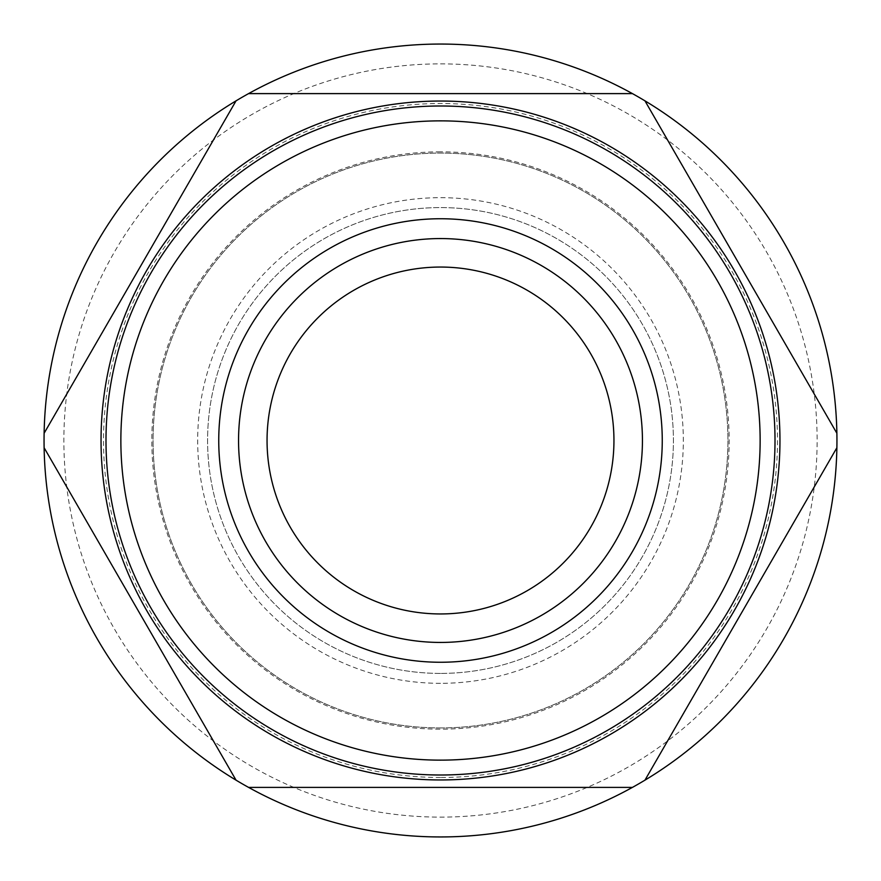 <?xml version="1.0" encoding="UTF-8"?>
<svg xmlns="http://www.w3.org/2000/svg" width="881" height="881" viewBox="0 0 881 881"><rect width="100%" height="100%" fill="white"/><g stroke="black" fill="none" stroke-linecap="round" stroke-linejoin="round"><path stroke-width="0.66" stroke-dasharray="4.41 3.3" d="M440.5 673.414A232.914 232.914 0 0 1 207.586 440.5A232.914 232.914 0 0 1 440.5 207.586A232.914 232.914 0 0 1 673.414 440.5A232.914 232.914 0 0 1 440.5 673.414A232.914 232.914 0 0 1 207.586 440.5A232.914 232.914 0 0 1 440.5 207.586A232.914 232.914 0 0 1 673.414 440.5A232.914 232.914 0 0 1 440.5 673.414M440.5 151.84A288.66 288.66 0 0 0 151.84 440.5A288.66 288.66 0 0 0 440.5 729.16A288.66 288.66 0 0 0 729.16 440.5A288.66 288.66 0 0 0 440.5 151.84M440.5 683.326A242.826 242.826 0 0 1 197.674 440.5A242.826 242.826 0 0 1 440.5 197.674A242.826 242.826 0 0 1 683.326 440.5A242.826 242.826 0 0 1 440.5 683.326M440.5 775.005A334.505 334.505 0 0 1 105.995 440.5A334.505 334.505 0 0 1 440.5 105.995A334.505 334.505 0 0 1 775.005 440.5A334.505 334.505 0 0 1 440.5 775.005M440.5 727.926A287.426 287.426 0 0 1 153.074 440.5A287.426 287.426 0 0 1 440.5 153.074A287.426 287.426 0 0 1 727.926 440.5A287.426 287.426 0 0 1 440.5 727.926A287.426 287.426 0 0 1 153.074 440.5A287.426 287.426 0 0 1 440.5 153.074A287.426 287.426 0 0 1 727.926 440.5A287.426 287.426 0 0 1 440.5 727.926M440.5 613.947A173.447 173.447 0 0 1 267.053 440.5A173.447 173.447 0 0 1 440.5 267.053A173.447 173.447 0 0 1 613.947 440.5A173.447 173.447 0 0 1 440.5 613.947M440.5 777.483A336.983 336.983 0 0 1 103.518 440.5A336.983 336.983 0 0 1 440.5 103.518A336.983 336.983 0 0 1 777.483 440.5A336.983 336.983 0 0 1 440.5 777.483M440.5 642.436A201.936 201.936 0 0 1 238.564 440.5A201.936 201.936 0 0 1 440.5 238.564A201.936 201.936 0 0 1 642.436 440.5A201.936 201.936 0 0 1 440.5 642.436M440.5 63.873A376.627 376.627 0 0 1 817.128 440.5A376.627 376.627 0 0 1 440.5 817.128A376.627 376.627 0 0 1 63.873 440.5A376.627 376.627 0 0 1 440.5 63.873M440.5 44.05A396.45 396.45 0 0 1 836.95 440.5A396.45 396.45 0 0 1 440.5 836.95A396.45 396.45 0 0 1 44.05 440.5A396.45 396.45 0 0 1 440.5 44.05M440.5 101.04A339.46 339.46 0 0 1 779.96 440.5A339.46 339.46 0 0 1 440.5 779.96A339.46 339.46 0 0 1 101.04 440.5A339.46 339.46 0 0 1 440.5 101.04M440.5 120.862A319.638 319.638 0 0 1 760.138 440.5A319.638 319.638 0 0 1 440.5 760.138A319.638 319.638 0 0 1 120.862 440.5A319.638 319.638 0 0 1 440.5 120.862M44.116 447.735L236.042 780.159M236.042 100.841L44.116 433.265M632.426 93.606L248.574 93.606M836.884 433.265L644.958 100.841M644.958 780.159L836.884 447.735M248.574 787.394L632.426 787.394"/><path stroke-width="1.32" d="M440.5 775.005A334.505 334.505 0 0 1 105.995 440.5A334.505 334.505 0 0 1 440.5 105.995A334.505 334.505 0 0 1 775.005 440.5A334.505 334.505 0 0 1 440.5 775.005M440.5 760.138A319.638 319.638 0 0 1 120.862 440.5A319.638 319.638 0 0 1 440.5 120.862A319.638 319.638 0 0 1 760.138 440.5A319.638 319.638 0 0 1 440.5 760.138M440.5 218.741A221.759 221.759 0 0 1 662.259 440.5A221.759 221.759 0 0 1 440.5 662.259A221.759 221.759 0 0 1 218.741 440.5A221.759 221.759 0 0 1 440.5 218.741M440.5 238.564A201.936 201.936 0 0 1 642.436 440.5A201.936 201.936 0 0 1 440.5 642.436A201.936 201.936 0 0 1 238.553 440.5A201.936 201.936 0 0 1 440.5 238.564M440.5 613.947A173.447 173.447 0 0 1 267.053 440.5A173.447 173.447 0 0 1 440.5 267.053A173.447 173.447 0 0 1 613.947 440.5A173.447 173.447 0 0 1 440.5 613.947M632.426 787.394A396.45 396.45 0 0 1 236.042 780.159L44.116 447.735A396.45 396.45 0 0 1 44.116 433.265L236.042 100.841A396.45 396.45 0 0 1 248.574 93.606L632.426 93.606A396.45 396.45 0 0 1 632.426 787.394L248.574 787.394M248.574 93.606A396.45 396.45 0 0 1 632.426 93.606M836.884 447.735L644.958 780.159M644.958 100.841L836.884 433.265M440.5 101.04A339.46 339.46 0 0 1 779.96 440.5A339.46 339.46 0 0 1 440.5 779.96A339.46 339.46 0 0 1 101.04 440.5A339.46 339.46 0 0 1 440.5 101.04M236.042 780.159A396.45 396.45 0 0 1 44.116 447.735M44.116 433.265A396.45 396.45 0 0 1 236.042 100.841"/></g></svg>
